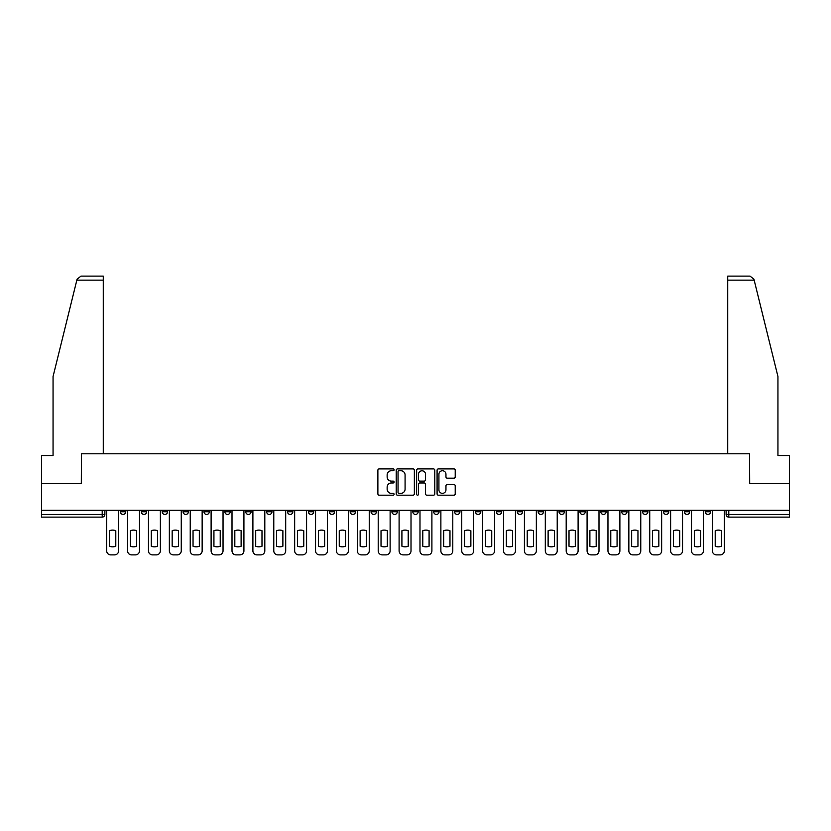 <?xml version="1.0" encoding="UTF-8"?>
<svg xmlns="http://www.w3.org/2000/svg" width="831" height="831" viewBox="0 0 831 831"><rect width="100%" height="100%" fill="white"/><g stroke="black" fill="none" stroke-linecap="round" stroke-linejoin="round"><path stroke-width="1.25" d="M394.081 469.816A0.924 0.924 0 0 0 393.156 468.902L379.196 468.902A1.319 1.319 0 0 0 377.876 470.211L377.876 493.874A1.319 1.319 0 0 0 379.196 495.183L393.156 495.183A0.924 0.924 0 0 0 394.081 494.268A0.924 0.924 0 0 0 393.156 493.344L391.349 493.344A4.207 4.207 0 0 1 387.142 489.137L387.142 487.163A4.207 4.207 0 0 1 391.349 482.967L393.156 482.967A0.924 0.924 0 0 0 394.081 482.042A0.924 0.924 0 0 0 393.156 481.118L391.349 481.118A4.207 4.207 0 0 1 387.142 476.921L387.142 474.948A4.207 4.207 0 0 1 391.349 470.741L393.156 470.741A0.924 0.924 0 0 0 394.081 469.816M684.349 510.296L684.349 511.761L689.699 511.761A2.68 2.68 0 0 1 687.029 514.441A2.68 2.68 0 0 1 684.349 511.761L684.349 510.296M663.46 510.296L663.46 511.761L668.82 511.761A2.68 2.68 0 0 1 666.14 514.441A2.68 2.68 0 0 1 663.46 511.761L663.46 510.296M538.145 510.296L538.145 511.761L543.495 511.761A2.68 2.68 0 0 1 540.815 514.441A2.68 2.68 0 0 1 538.145 511.761L538.145 510.296M517.256 510.296L517.256 511.761L522.606 511.761A2.68 2.68 0 0 1 519.936 514.441A2.68 2.68 0 0 1 517.256 511.761L517.256 510.296M496.367 510.296L496.367 511.761L501.727 511.761A2.68 2.68 0 0 1 499.047 514.441A2.68 2.68 0 0 1 496.367 511.761L496.367 510.296M454.599 510.296L454.599 511.761L459.948 511.761A2.68 2.68 0 0 1 457.268 514.441A2.68 2.68 0 0 1 454.599 511.761L454.599 510.296M412.82 511.761L412.82 510.296L412.82 511.761A2.68 2.68 0 0 0 415.5 514.441A2.68 2.68 0 0 1 412.82 511.761L418.18 511.761A2.68 2.68 0 0 1 415.5 514.441A2.68 2.68 0 0 0 418.18 511.761L418.18 510.296L418.18 511.761M391.931 511.761L391.931 510.296L391.931 511.761A2.68 2.68 0 0 0 394.611 514.441A2.68 2.68 0 0 1 391.931 511.761L397.291 511.761A2.68 2.68 0 0 1 394.611 514.441M371.052 511.761L371.052 510.296L371.052 511.761A2.68 2.68 0 0 0 373.732 514.441A2.68 2.68 0 0 1 371.052 511.761L376.401 511.761A2.68 2.68 0 0 1 373.732 514.441A2.68 2.68 0 0 0 376.401 511.761L376.401 510.296L376.401 511.761M350.163 510.296L350.163 511.761L355.523 511.761A2.68 2.68 0 0 1 352.843 514.441A2.68 2.68 0 0 1 350.163 511.761L350.163 510.296M329.273 510.296L329.273 511.761L334.633 511.761A2.68 2.68 0 0 1 331.953 514.441A2.68 2.68 0 0 1 329.273 511.761L329.273 510.296M308.394 510.296L308.394 511.761L313.744 511.761A2.68 2.68 0 0 1 311.064 514.441A2.68 2.68 0 0 1 308.394 511.761L308.394 510.296M287.505 511.761L287.505 510.296L287.505 511.761A2.68 2.68 0 0 0 290.185 514.441A2.68 2.68 0 0 1 287.505 511.761L292.855 511.761A2.68 2.68 0 0 1 290.185 514.441M245.727 511.761L245.727 510.296L245.727 511.761A2.68 2.68 0 0 0 248.407 514.441A2.68 2.68 0 0 1 245.727 511.761L251.087 511.761A2.68 2.68 0 0 1 248.407 514.441A2.68 2.68 0 0 0 251.087 511.761L251.087 510.296L251.087 511.761M224.848 511.761L224.848 510.296L224.848 511.761A2.68 2.68 0 0 0 227.517 514.441A2.68 2.68 0 0 1 224.848 511.761L230.197 511.761A2.68 2.68 0 0 1 227.517 514.441A2.68 2.68 0 0 0 230.197 511.761L230.197 510.296L230.197 511.761M203.959 511.761L203.959 510.296L203.959 511.761A2.68 2.68 0 0 0 206.639 514.441A2.68 2.68 0 0 1 203.959 511.761L209.308 511.761A2.68 2.68 0 0 1 206.639 514.441A2.68 2.68 0 0 0 209.308 511.761L209.308 510.296L209.308 511.761M183.069 511.761L183.069 510.296L183.069 511.761A2.68 2.68 0 0 0 185.749 514.441A2.68 2.68 0 0 1 183.069 511.761L188.429 511.761A2.68 2.68 0 0 1 185.749 514.441M162.18 511.761L162.18 510.296L162.18 511.761A2.68 2.68 0 0 0 164.86 514.441A2.68 2.68 0 0 1 162.18 511.761L167.54 511.761A2.68 2.68 0 0 1 164.86 514.441A2.68 2.68 0 0 0 167.54 511.761L167.54 510.296L167.54 511.761M141.301 511.761L141.301 510.296L141.301 511.761A2.68 2.68 0 0 0 143.971 514.441A2.68 2.68 0 0 1 141.301 511.761L146.651 511.761A2.68 2.68 0 0 1 143.971 514.441A2.68 2.68 0 0 0 146.651 511.761L146.651 510.296L146.651 511.761M453.903 478.168A1.319 1.319 0 0 0 455.222 476.849L455.222 470.211A1.319 1.319 0 0 0 453.903 468.902L438.404 468.902A1.319 1.319 0 0 0 437.085 470.211L437.085 493.874A1.319 1.319 0 0 0 438.404 495.183L453.903 495.183A1.319 1.319 0 0 0 455.222 493.874L455.222 485.855A1.319 1.319 0 0 0 453.903 484.535L447.275 484.535A1.319 1.319 0 0 0 445.956 485.855L445.956 489.833A3.511 3.511 0 0 1 442.445 493.344A3.511 3.511 0 0 1 438.924 489.833L438.924 474.252A3.511 3.511 0 0 1 442.445 470.741A3.511 3.511 0 0 1 445.956 474.252L445.956 476.849A1.319 1.319 0 0 0 447.275 478.168L453.903 478.168M76.847 280.14L77.075 279.174L80.981 276.121L103.273 276.121L103.273 280.14L76.847 280.14L53.059 376.536L53.059 455.533L41.55 455.533L41.55 483.652L81.448 483.652L81.448 453.788L749.552 453.788L749.552 483.652L789.45 483.652L789.45 510.296L41.55 510.296L41.55 514.441L104.883 514.441L104.883 510.296L104.883 514.441A2.68 2.68 0 0 1 102.203 517.121L41.55 517.121L41.55 514.441M41.55 483.652L41.55 510.296M414.347 470.211A1.319 1.319 0 0 0 413.038 468.902L397.53 468.902A1.319 1.319 0 0 0 396.21 470.211L396.21 493.874A1.319 1.319 0 0 0 397.53 495.183L413.038 495.183A1.319 1.319 0 0 0 414.347 493.874L414.347 470.211M417.962 468.902L433.47 468.902A1.319 1.319 0 0 1 434.79 470.211L434.79 493.874A1.319 1.319 0 0 1 433.47 495.183L426.833 495.183A1.319 1.319 0 0 1 425.524 493.874L425.524 484.276A1.319 1.319 0 0 0 424.205 482.967L419.8 482.967A1.319 1.319 0 0 0 418.492 484.276L418.492 494.268A0.924 0.924 0 0 1 417.567 495.183A0.924 0.924 0 0 1 416.653 494.268L416.653 470.211A1.319 1.319 0 0 1 417.962 468.902M726.117 510.296L726.117 514.441L789.45 514.441L789.45 517.121L728.797 517.121A2.68 2.68 0 0 1 726.117 514.441M789.45 510.296L789.45 514.441M710.588 510.296L710.588 511.761A2.68 2.68 0 0 1 707.908 514.441A2.68 2.68 0 0 1 705.239 511.761L710.588 511.761M705.239 510.296L705.239 511.761M689.699 510.296L689.699 511.761M668.82 510.296L668.82 511.761L668.82 510.296M647.931 510.296L647.931 511.761A2.68 2.68 0 0 1 645.251 514.441A2.68 2.68 0 0 1 642.571 511.761L647.931 511.761M642.571 510.296L642.571 511.761M627.041 510.296L627.041 511.761A2.68 2.68 0 0 1 624.361 514.441A2.68 2.68 0 0 1 621.692 511.761L627.041 511.761M621.692 510.296L621.692 511.761M606.152 510.296L606.152 511.761A2.68 2.68 0 0 1 603.483 514.441A2.68 2.68 0 0 1 600.803 511.761L606.152 511.761M600.803 510.296L600.803 511.761M585.273 510.296L585.273 511.761A2.68 2.68 0 0 1 582.593 514.441A2.68 2.68 0 0 1 579.913 511.761L585.273 511.761M579.913 510.296L579.913 511.761M564.384 510.296L564.384 511.761A2.68 2.68 0 0 1 561.704 514.441A2.68 2.68 0 0 1 559.024 511.761L564.384 511.761M559.024 510.296L559.024 511.761M543.495 510.296L543.495 511.761A2.68 2.68 0 0 1 540.815 514.441M522.606 510.296L522.606 511.761M501.727 511.761L501.727 510.296L501.727 511.761A2.68 2.68 0 0 1 499.047 514.441M480.837 510.296L480.837 511.761A2.68 2.68 0 0 1 478.157 514.441A2.68 2.68 0 0 1 475.477 511.761A2.68 2.68 0 0 0 478.157 514.441A2.68 2.68 0 0 0 480.837 511.761L475.477 511.761L475.477 510.296M459.948 511.761L459.948 510.296L459.948 511.761A2.68 2.68 0 0 1 457.268 514.441M439.069 510.296L439.069 511.761A2.68 2.68 0 0 1 436.389 514.441A2.68 2.68 0 0 1 433.709 511.761A2.68 2.68 0 0 0 436.389 514.441M433.709 510.296L433.709 511.761L439.069 511.761M397.291 510.296L397.291 511.761L397.291 510.296M355.523 511.761L355.523 510.296L355.523 511.761A2.68 2.68 0 0 1 352.843 514.441M334.633 511.761L334.633 510.296L334.633 511.761A2.68 2.68 0 0 1 331.953 514.441M313.744 511.761L313.744 510.296L313.744 511.761A2.68 2.68 0 0 1 311.064 514.441M292.855 510.296L292.855 511.761L292.855 510.296M271.976 511.761L271.976 510.296L271.976 511.761A2.68 2.68 0 0 1 269.296 514.441A2.68 2.68 0 0 1 266.616 511.761L271.976 511.761A2.68 2.68 0 0 1 269.296 514.441M266.616 510.296L266.616 511.761M188.429 510.296L188.429 511.761L188.429 510.296M125.761 510.296L125.761 511.761A2.68 2.68 0 0 1 123.092 514.441A2.68 2.68 0 0 1 120.412 511.761A2.68 2.68 0 0 0 123.092 514.441A2.68 2.68 0 0 0 125.761 511.761L125.761 510.296M120.412 510.296L120.412 511.761L125.761 511.761M102.203 510.296L102.203 517.121A2.68 2.68 0 0 0 104.883 514.441M398.973 470.741A0.924 0.924 0 0 0 398.049 471.665L398.049 492.43A0.924 0.924 0 0 0 398.973 493.344L400.874 493.344A4.207 4.207 0 0 0 405.081 489.137L405.081 474.948A4.207 4.207 0 0 0 400.874 470.741L398.973 470.741M425.524 474.324A3.511 3.511 0 0 0 422.003 470.803A3.511 3.511 0 0 0 418.492 474.324L418.492 479.809A1.319 1.319 0 0 0 419.8 481.118L424.205 481.118A1.319 1.319 0 0 0 425.524 479.809L425.524 474.324M109.495 530.718L109.495 546.227A8.372 8.372 0 0 0 115.789 546.227A8.372 8.372 0 0 1 109.495 546.227L109.495 530.718A8.372 8.372 0 0 1 115.789 530.718A8.372 8.372 0 0 0 109.495 530.718M115.789 530.718L115.789 546.227L115.789 530.718M106.69 550.86L106.69 510.296L106.69 550.86A4.02 4.02 0 0 0 110.7 554.879L114.585 554.879A4.02 4.02 0 0 0 118.604 550.86L118.604 510.296L118.604 550.86M110.7 554.879L114.585 554.879M130.384 530.718L130.384 546.227A8.372 8.372 0 0 0 136.679 546.227A8.372 8.372 0 0 1 130.384 546.227L130.384 530.718A8.372 8.372 0 0 1 136.679 530.718A8.372 8.372 0 0 0 130.384 530.718M136.679 530.718L136.679 546.227L136.679 530.718M127.569 550.86L127.569 510.296L127.569 550.86A4.02 4.02 0 0 0 131.589 554.879L135.474 554.879A4.02 4.02 0 0 0 139.494 550.86L139.494 510.296L139.494 550.86M151.273 530.718L151.273 546.227A8.372 8.372 0 0 0 157.568 546.227A8.372 8.372 0 0 1 151.273 546.227L151.273 530.718A8.372 8.372 0 0 1 157.568 530.718A8.372 8.372 0 0 0 151.273 530.718M157.568 530.718L157.568 546.227L157.568 530.718M148.458 550.86L148.458 510.296L148.458 550.86A4.02 4.02 0 0 0 152.478 554.879L156.363 554.879A4.02 4.02 0 0 0 160.373 550.86L160.373 510.296L160.373 550.86M103.273 453.788L103.273 280.14M81.313 483.652L81.448 453.788M789.45 483.652L789.45 455.533L777.941 455.533L777.941 376.536L753.925 279.174L754.153 280.14L753.925 279.174L750.019 276.121L727.727 276.121L727.727 453.788M749.687 483.652L749.552 453.788M131.589 554.879L135.474 554.879M152.478 554.879L156.363 554.879M172.162 530.718L172.162 546.227L172.162 530.718A8.372 8.372 0 0 1 178.447 530.718L178.447 546.227A8.372 8.372 0 0 1 172.162 546.227M169.347 550.86L169.347 510.296L169.347 550.86A4.02 4.02 0 0 0 173.367 554.879L177.242 554.879A4.02 4.02 0 0 0 181.262 550.86L181.262 510.296L181.262 550.86M193.041 530.718L193.041 546.227A8.372 8.372 0 0 0 199.336 546.227A8.372 8.372 0 0 1 193.041 546.227L193.041 530.718A8.372 8.372 0 0 1 199.336 530.718A8.372 8.372 0 0 0 193.041 530.718M199.336 530.718L199.336 546.227L199.336 530.718M190.237 550.86L190.237 510.296L190.237 550.86A4.02 4.02 0 0 0 194.246 554.879L198.131 554.879A4.02 4.02 0 0 0 202.151 550.86L202.151 510.296L202.151 550.86M213.931 530.718L213.931 546.227A8.372 8.372 0 0 0 220.225 546.227A8.372 8.372 0 0 1 213.931 546.227L213.931 530.718A8.372 8.372 0 0 1 220.225 530.718L220.225 546.227L220.225 530.718M211.116 550.86L211.116 510.296L211.116 550.86A4.02 4.02 0 0 0 215.136 554.879L219.02 554.879A4.02 4.02 0 0 0 223.04 550.86L223.04 510.296L223.04 550.86M178.447 530.718L178.447 546.227M173.367 554.879L177.242 554.879M194.246 554.879L198.131 554.879M215.136 554.879L219.02 554.879M234.82 530.718L234.82 546.227L234.82 530.718A8.372 8.372 0 0 1 241.115 530.718L241.115 546.227A8.372 8.372 0 0 1 234.82 546.227M232.005 550.86L232.005 510.296L232.005 550.86A4.02 4.02 0 0 0 236.025 554.879L239.91 554.879A4.02 4.02 0 0 0 243.919 550.86L243.919 510.296L243.919 550.86M241.115 530.718L241.115 546.227M236.025 554.879L239.91 554.879M255.709 530.718L255.709 546.227L255.709 530.718A8.372 8.372 0 0 1 261.994 530.718L261.994 546.227A8.372 8.372 0 0 1 255.709 546.227M252.894 550.86L252.894 510.296L252.894 550.86A4.02 4.02 0 0 0 256.914 554.879L260.789 554.879A4.02 4.02 0 0 0 264.809 550.86L264.809 510.296L264.809 550.86M261.994 530.718L261.994 546.227M256.914 554.879L260.789 554.879M276.588 530.718L276.588 546.227L276.588 530.718A8.372 8.372 0 0 1 282.883 530.718L282.883 546.227A8.372 8.372 0 0 1 276.588 546.227M273.783 550.86L273.783 510.296L273.783 550.86A4.02 4.02 0 0 0 277.793 554.879L281.678 554.879A4.02 4.02 0 0 0 285.698 550.86L285.698 510.296L285.698 550.86M282.883 530.718L282.883 546.227M277.793 554.879L281.678 554.879M297.477 530.718L297.477 546.227L297.477 530.718A8.372 8.372 0 0 1 303.772 530.718L303.772 546.227A8.372 8.372 0 0 1 297.477 546.227M294.662 550.86L294.662 510.296L294.662 550.86A4.02 4.02 0 0 0 298.682 554.879L302.567 554.879A4.02 4.02 0 0 0 306.587 550.86L306.587 510.296L306.587 550.86M303.772 530.718L303.772 546.227M298.682 554.879L302.567 554.879M318.366 530.718L318.366 546.227L318.366 530.718A8.372 8.372 0 0 1 324.661 530.718L324.661 546.227A8.372 8.372 0 0 1 318.366 546.227M315.551 550.86L315.551 510.296L315.551 550.86A4.02 4.02 0 0 0 319.571 554.879L323.456 554.879A4.02 4.02 0 0 0 327.466 550.86L327.466 510.296L327.466 550.86M324.661 530.718L324.661 546.227M319.571 554.879L323.456 554.879M339.256 530.718L339.256 546.227A8.372 8.372 0 0 0 345.54 546.227A8.372 8.372 0 0 1 339.256 546.227L339.256 530.718A8.372 8.372 0 0 1 345.54 530.718L345.54 546.227L345.54 530.718M336.441 550.86L336.441 510.296L336.441 550.86A4.02 4.02 0 0 0 340.461 554.879L344.335 554.879A4.02 4.02 0 0 0 348.355 550.86L348.355 510.296L348.355 550.86M340.461 554.879L344.335 554.879M360.135 530.718L360.135 546.227L360.135 530.718A8.372 8.372 0 0 1 366.429 530.718L366.429 546.227A8.372 8.372 0 0 1 360.135 546.227M357.33 550.86L357.33 510.296L357.33 550.86A4.02 4.02 0 0 0 361.34 554.879L365.225 554.879A4.02 4.02 0 0 0 369.244 550.86L369.244 510.296L369.244 550.86M366.429 530.718L366.429 546.227M361.34 554.879L365.225 554.879M381.024 530.718L381.024 546.227A8.372 8.372 0 0 0 387.319 546.227A8.372 8.372 0 0 1 381.024 546.227L381.024 530.718A8.372 8.372 0 0 1 387.319 530.718A8.372 8.372 0 0 0 381.024 530.718M387.319 530.718L387.319 546.227L387.319 530.718M378.209 550.86L378.209 510.296L378.209 550.86A4.02 4.02 0 0 0 382.229 554.879L386.114 554.879A4.02 4.02 0 0 0 390.123 550.86L390.123 510.296L390.123 550.86M382.229 554.879L386.114 554.879M401.913 530.718L401.913 546.227A8.372 8.372 0 0 0 408.208 546.227A8.372 8.372 0 0 1 401.913 546.227L401.913 530.718A8.372 8.372 0 0 1 408.208 530.718A8.372 8.372 0 0 0 401.913 530.718M408.208 530.718L408.208 546.227L408.208 530.718M399.098 550.86L399.098 510.296L399.098 550.86A4.02 4.02 0 0 0 403.118 554.879L407.003 554.879A4.02 4.02 0 0 0 411.013 550.86L411.013 510.296L411.013 550.86M403.118 554.879L407.003 554.879M422.792 530.718L422.792 546.227L422.792 530.718A8.372 8.372 0 0 1 429.087 530.718L429.087 546.227A8.372 8.372 0 0 1 422.792 546.227M419.987 550.86L419.987 510.296L419.987 550.86A4.02 4.02 0 0 0 423.997 554.879L427.882 554.879A4.02 4.02 0 0 0 431.902 550.86L431.902 510.296L431.902 550.86M429.087 530.718L429.087 546.227M423.997 554.879L427.882 554.879M443.681 530.718L443.681 546.227A8.372 8.372 0 0 0 449.976 546.227A8.372 8.372 0 0 1 443.681 546.227L443.681 530.718A8.372 8.372 0 0 1 449.976 530.718A8.372 8.372 0 0 0 443.681 530.718M449.976 530.718L449.976 546.227L449.976 530.718M440.877 550.86L440.877 510.296L440.877 550.86A4.02 4.02 0 0 0 444.886 554.879L448.771 554.879A4.02 4.02 0 0 0 452.791 550.86L452.791 510.296L452.791 550.86M444.886 554.879L448.771 554.879M464.571 530.718L464.571 546.227A8.372 8.372 0 0 0 470.865 546.227A8.372 8.372 0 0 1 464.571 546.227L464.571 530.718A8.372 8.372 0 0 1 470.865 530.718A8.372 8.372 0 0 0 464.571 530.718M470.865 530.718L470.865 546.227L470.865 530.718M461.756 550.86L461.756 510.296L461.756 550.86A4.02 4.02 0 0 0 465.776 554.879L469.66 554.879A4.02 4.02 0 0 0 473.67 550.86L473.67 510.296L473.67 550.86M465.776 554.879L469.66 554.879M485.46 530.718L485.46 546.227A8.372 8.372 0 0 0 491.744 546.227A8.372 8.372 0 0 1 485.46 546.227L485.46 530.718A8.372 8.372 0 0 1 491.744 530.718A8.372 8.372 0 0 0 485.46 530.718M491.744 530.718L491.744 546.227L491.744 530.718M482.645 550.86L482.645 510.296L482.645 550.86A4.02 4.02 0 0 0 486.665 554.879L490.539 554.879A4.02 4.02 0 0 0 494.559 550.86L494.559 510.296L494.559 550.86M486.665 554.879L490.539 554.879M506.339 530.718L506.339 546.227A8.372 8.372 0 0 0 512.634 546.227A8.372 8.372 0 0 1 506.339 546.227L506.339 530.718A8.372 8.372 0 0 1 512.634 530.718A8.372 8.372 0 0 0 506.339 530.718M512.634 530.718L512.634 546.227L512.634 530.718M503.534 550.86L503.534 510.296L503.534 550.86A4.02 4.02 0 0 0 507.544 554.879L511.429 554.879A4.02 4.02 0 0 0 515.449 550.86L515.449 510.296L515.449 550.86M507.544 554.879L511.429 554.879M527.228 530.718L527.228 546.227A8.372 8.372 0 0 0 533.523 546.227A8.372 8.372 0 0 1 527.228 546.227L527.228 530.718A8.372 8.372 0 0 1 533.523 530.718A8.372 8.372 0 0 0 527.228 530.718M533.523 530.718L533.523 546.227L533.523 530.718M524.413 550.86L524.413 510.296L524.413 550.86A4.02 4.02 0 0 0 528.433 554.879L532.318 554.879A4.02 4.02 0 0 0 536.338 550.86L536.338 510.296L536.338 550.86M528.433 554.879L532.318 554.879M548.117 530.718L548.117 546.227A8.372 8.372 0 0 0 554.412 546.227A8.372 8.372 0 0 1 548.117 546.227L548.117 530.718A8.372 8.372 0 0 1 554.412 530.718A8.372 8.372 0 0 0 548.117 530.718M554.412 530.718L554.412 546.227L554.412 530.718M545.302 550.86L545.302 510.296L545.302 550.86A4.02 4.02 0 0 0 549.322 554.879L553.207 554.879A4.02 4.02 0 0 0 557.217 550.86L557.217 510.296L557.217 550.86M549.322 554.879L553.207 554.879M569.006 530.718L569.006 546.227A8.372 8.372 0 0 0 575.291 546.227A8.372 8.372 0 0 1 569.006 546.227L569.006 530.718A8.372 8.372 0 0 1 575.291 530.718A8.372 8.372 0 0 0 569.006 530.718M575.291 530.718L575.291 546.227L575.291 530.718M566.191 550.86L566.191 510.296L566.191 550.86A4.02 4.02 0 0 0 570.211 554.879L574.086 554.879A4.02 4.02 0 0 0 578.106 550.86L578.106 510.296L578.106 550.86M570.211 554.879L574.086 554.879M589.885 530.718L589.885 546.227L589.885 530.718A8.372 8.372 0 0 1 596.18 530.718L596.18 546.227A8.372 8.372 0 0 1 589.885 546.227M587.081 550.86L587.081 510.296L587.081 550.86A4.02 4.02 0 0 0 591.09 554.879L594.975 554.879A4.02 4.02 0 0 0 598.995 550.86L598.995 510.296L598.995 550.86M596.18 530.718L596.18 546.227M591.09 554.879L594.975 554.879M610.775 530.718L610.775 546.227A8.372 8.372 0 0 0 617.069 546.227A8.372 8.372 0 0 1 610.775 546.227L610.775 530.718A8.372 8.372 0 0 1 617.069 530.718A8.372 8.372 0 0 0 610.775 530.718M617.069 530.718L617.069 546.227L617.069 530.718M607.96 550.86L607.96 510.296L607.96 550.86A4.02 4.02 0 0 0 611.98 554.879L615.864 554.879A4.02 4.02 0 0 0 619.884 550.86L619.884 510.296L619.884 550.86M611.98 554.879L615.864 554.879M631.664 530.718L631.664 546.227A8.372 8.372 0 0 0 637.959 546.227A8.372 8.372 0 0 1 631.664 546.227L631.664 530.718A8.372 8.372 0 0 1 637.959 530.718A8.372 8.372 0 0 0 631.664 530.718M637.959 530.718L637.959 546.227L637.959 530.718M628.849 550.86L628.849 510.296L628.849 550.86A4.02 4.02 0 0 0 632.869 554.879L636.754 554.879A4.02 4.02 0 0 0 640.763 550.86L640.763 510.296L640.763 550.86M632.869 554.879L636.754 554.879M652.553 530.718L652.553 546.227L652.553 530.718A8.372 8.372 0 0 1 658.838 530.718L658.838 546.227A8.372 8.372 0 0 1 652.553 546.227M649.738 550.86L649.738 510.296L649.738 550.86A4.02 4.02 0 0 0 653.758 554.879L657.633 554.879A4.02 4.02 0 0 0 661.653 550.86L661.653 510.296L661.653 550.86M658.838 530.718L658.838 546.227M653.758 554.879L657.633 554.879M673.432 530.718L673.432 546.227A8.372 8.372 0 0 0 679.727 546.227A8.372 8.372 0 0 1 673.432 546.227L673.432 530.718A8.372 8.372 0 0 1 679.727 530.718A8.372 8.372 0 0 0 673.432 530.718M679.727 530.718L679.727 546.227L679.727 530.718M670.627 550.86L670.627 510.296L670.627 550.86A4.02 4.02 0 0 0 674.637 554.879L678.522 554.879A4.02 4.02 0 0 0 682.542 550.86L682.542 510.296L682.542 550.86M674.637 554.879L678.522 554.879M694.321 530.718L694.321 546.227L694.321 530.718A8.372 8.372 0 0 1 700.616 530.718L700.616 546.227A8.372 8.372 0 0 1 694.321 546.227M691.506 550.86L691.506 510.296L691.506 550.86A4.02 4.02 0 0 0 695.526 554.879L699.411 554.879A4.02 4.02 0 0 0 703.431 550.86L703.431 510.296L703.431 550.86M700.616 530.718L700.616 546.227M695.526 554.879L699.411 554.879M715.211 530.718L715.211 546.227L715.211 530.718A8.372 8.372 0 0 1 721.505 530.718A8.372 8.372 0 0 0 715.211 530.718M721.505 546.227L721.505 530.718L721.505 546.227A8.372 8.372 0 0 1 715.211 546.227M712.396 550.86L712.396 510.296L712.396 550.86A4.02 4.02 0 0 0 716.415 554.879L720.3 554.879A4.02 4.02 0 0 0 724.31 550.86L724.31 510.296L724.31 550.86M716.415 554.879L720.3 554.879M728.797 510.296L728.797 517.121M754.153 280.14L727.727 280.14"/></g></svg>
